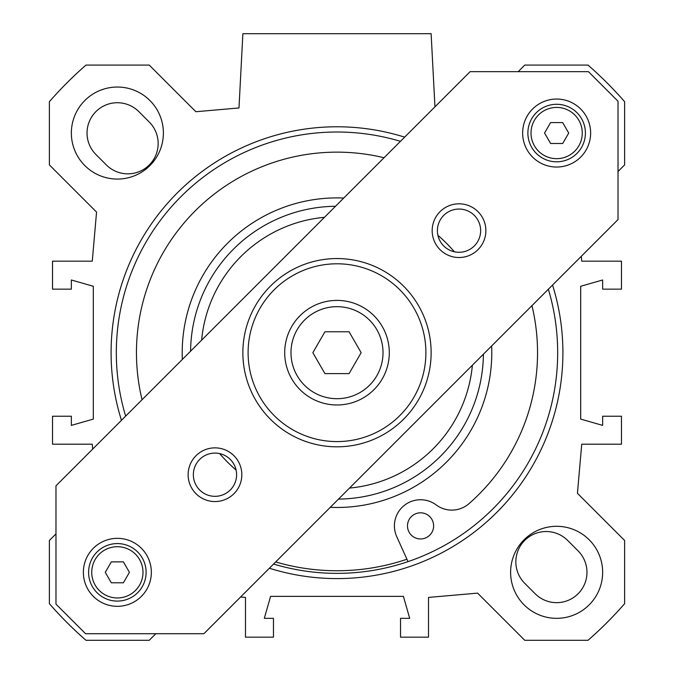 <?xml version="1.0" encoding="UTF-8"?>
<svg xmlns="http://www.w3.org/2000/svg" width="674" height="674" viewBox="0 0 674 674"><rect width="100%" height="100%" fill="white"/><g stroke="black" fill="none" stroke-linecap="round" stroke-linejoin="round"><path stroke-width="1.01" d="M581.308 256.288L581.729 261.175L621.479 261.175L621.479 289.154L602.649 289.154L602.649 279.996L580.685 286.273L580.685 419.102L602.649 425.378L602.649 416.22L621.479 416.22L621.479 444.2L581.729 444.2L577.441 493.284L624.613 540.464L624.613 603.693A381.737 381.737 0 0 1 588.006 640.3L524.776 640.3L477.596 593.128L428.512 597.417L428.512 637.166L400.533 637.166L400.533 618.336L409.691 618.336L403.414 596.372L270.586 596.372L264.309 618.336L273.467 618.336L273.467 637.166L245.488 637.166L245.488 597.417L240.601 596.995M92.692 449.086L92.271 444.2L52.521 444.2L52.521 416.22L71.351 416.22L71.351 425.378L93.315 419.102L93.315 286.273L71.351 279.996L71.351 289.154L52.521 289.154L52.521 261.175L92.271 261.175L96.559 212.091L49.387 164.911L49.387 101.681A381.737 381.737 0 0 1 85.994 65.075L149.224 65.075L195.873 111.724L238.984 107.958L242.876 33.7L431.124 33.7L434.957 106.821M602.649 572.319A46.017 46.017 0 0 1 533.623 612.169A46.017 46.017 0 0 1 533.623 532.468A46.017 46.017 0 0 1 602.649 572.319M535.181 593.769A30.33 30.33 0 0 0 578.081 593.769A30.33 30.33 0 0 0 578.081 550.869L567.618 540.413A30.33 30.33 0 0 0 524.726 540.413A30.33 30.33 0 0 0 524.726 583.305L535.181 593.769M163.386 133.056A46.017 46.017 0 0 1 94.36 172.906A46.017 46.017 0 0 1 94.36 93.206A46.017 46.017 0 0 1 163.386 133.056M95.919 154.506L106.382 164.962A30.33 30.33 0 0 0 149.274 164.962A30.33 30.33 0 0 0 149.274 122.07L138.819 111.614A30.33 30.33 0 0 0 95.919 111.614A30.33 30.33 0 0 0 95.919 154.506M548.358 289.239A220.676 220.676 0 0 1 273.551 564.045M125.642 416.136A220.676 220.676 0 0 1 400.449 141.329M269.364 568.233A225.908 225.908 0 0 0 552.545 285.051M404.636 137.142A225.908 225.908 0 0 0 121.455 420.323M618.024 171.499L624.613 164.911L624.613 101.681A381.737 381.737 0 0 0 588.006 65.075L524.776 65.075L518.188 71.663M55.976 533.875L49.387 540.464L49.387 603.693A381.737 381.737 0 0 0 85.994 640.3L149.224 640.3L155.812 633.712M382.284 378.839A52.294 52.294 0 0 0 337 300.393A52.294 52.294 0 0 0 291.716 378.839A52.294 52.294 0 0 0 382.284 378.839M361.154 352.687L349.073 373.607L324.927 373.607L312.846 352.687L324.927 331.768L349.073 331.768L361.154 352.687M556.64 161.811A28.763 28.763 0 0 0 581.552 118.666A28.763 28.763 0 0 0 531.735 118.666A28.763 28.763 0 0 0 556.64 161.811M562.68 143.503L550.607 143.503L544.567 133.048L550.607 122.584L562.68 122.584L568.721 133.048L562.68 143.503M142.265 586.709A28.763 28.763 0 0 0 117.36 543.573A28.763 28.763 0 0 0 92.448 586.709A28.763 28.763 0 0 0 142.265 586.709M129.433 572.327L123.393 582.791L111.32 582.791L105.279 572.327L111.32 561.872L123.393 561.872L129.433 572.327M399.859 289.828A88.901 88.901 0 0 1 360.009 438.555A88.901 88.901 0 0 1 251.132 329.679A88.901 88.901 0 0 1 399.859 289.828M403.558 286.13A94.124 94.124 0 0 0 246.077 328.322A94.124 94.124 0 0 0 361.365 443.61A94.124 94.124 0 0 0 403.558 286.13M85.556 633.712L55.976 604.131L55.976 485.802L470.115 71.663L588.444 71.663L618.024 101.243L618.024 219.572L203.885 633.712L85.556 633.712M478.009 211.678A26.85 26.85 0 0 0 433.087 223.717A26.85 26.85 0 0 0 465.97 256.6A26.85 26.85 0 0 0 478.009 211.678M233.962 455.725A26.85 26.85 0 0 0 189.04 467.764A26.85 26.85 0 0 0 221.923 500.647A26.85 26.85 0 0 0 233.962 455.725M141.397 548.299A33.986 33.986 0 0 1 126.156 605.159A33.986 33.986 0 0 1 84.528 563.531A33.986 33.986 0 0 1 141.397 548.299M580.676 109.011A33.986 33.986 0 0 1 565.435 165.88A33.986 33.986 0 0 1 523.808 124.252A33.986 33.986 0 0 1 580.676 109.011M230.264 459.424A21.619 21.619 0 0 1 220.575 495.592A21.619 21.619 0 0 1 194.095 469.112A21.619 21.619 0 0 1 230.264 459.424M474.311 215.377A21.619 21.619 0 0 1 464.622 251.545A21.619 21.619 0 0 1 438.142 225.065A21.619 21.619 0 0 1 474.311 215.377M275.649 561.939A218.064 218.064 0 0 0 406.936 559.235M335.509 206.278A146.418 146.418 0 0 0 190.59 351.196M338.491 499.097A146.418 146.418 0 0 0 483.41 354.179M472.381 365.207A135.963 135.963 0 0 1 349.52 488.069M201.619 340.168A135.963 135.963 0 0 1 324.48 217.306M408.014 561.627L396.733 536.664A26.143 26.143 0 0 1 436.179 504.927A26.143 26.143 0 0 0 469.02 503.647A200.54 200.54 0 0 0 531.946 305.651M384.045 157.741A200.54 200.54 0 0 0 142.054 399.733M433.618 526.343A13.076 13.076 0 0 1 413.625 536.976A13.076 13.076 0 0 1 414.417 514.346A13.076 13.076 0 0 1 433.618 526.343M376.85 375.696A46.017 46.017 0 0 1 297.15 375.696A46.017 46.017 0 0 1 337 306.67A46.017 46.017 0 0 1 376.85 375.696M556.64 158.668A25.62 25.62 0 0 1 534.448 120.233A25.62 25.62 0 0 1 578.831 120.233A25.62 25.62 0 0 1 556.64 158.668M139.552 585.142A25.62 25.62 0 0 1 95.169 585.142A25.62 25.62 0 0 1 117.36 546.707A25.62 25.62 0 0 1 139.552 585.142M343.732 198.046A154.784 154.784 0 0 0 182.359 359.419M219.631 453.602A154.784 154.784 0 0 0 236.085 470.056M330.268 507.328A154.784 154.784 0 0 0 491.641 345.956M454.369 251.773A154.784 154.784 0 0 0 437.915 235.319"/></g></svg>
